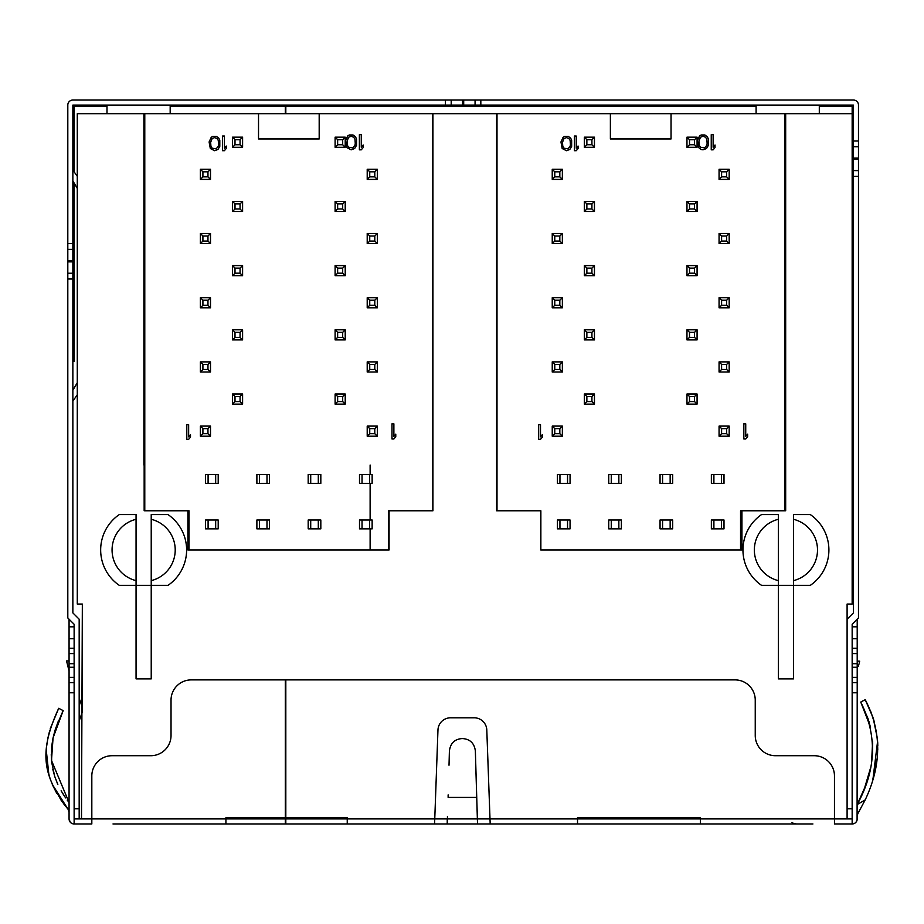 <?xml version="1.0" encoding="UTF-8"?>
<svg xmlns="http://www.w3.org/2000/svg" width="924" height="924" viewBox="0 0 924 924"><rect width="100%" height="100%" fill="white"/><g stroke="black" fill="none" stroke-linecap="round" stroke-linejoin="round"><path stroke-width="1.39" d="M540.863 510.787L496.627 510.787L496.627 113.675L610.383 113.675L610.383 138.958L671.043 138.958L671.043 113.675L784.788 113.675L784.788 510.787L740.551 510.787L740.551 549.965L540.863 549.965L540.863 510.787M370.385 528.851L370.385 549.965L389.073 549.965L389.073 510.753L432.825 510.753L432.559 113.675L497.008 113.675L497.008 510.753L540.759 510.753L540.759 549.965L741.937 549.965L741.937 510.753L785.677 510.753L785.677 113.675L784.788 113.675M671.043 113.675L610.383 113.675M571.656 140.413L571.656 146.339L569.819 149.457L566.458 150.704L562.185 148.521L560.96 141.973L563.097 137.295L564.633 136.359L568.295 136.359L570.732 138.23L571.656 140.413M570.431 144.467L570.131 140.413L568.907 138.542L566.458 137.607L564.021 138.542L562.485 142.284L562.797 146.339L564.021 148.21L567.983 148.833L570.131 146.339L570.431 144.467M574.405 150.704L576.23 150.704L578.066 148.521L578.066 146.027L576.23 148.21L576.23 136.047L574.405 136.047L574.405 150.704M538.669 439.339L540.505 439.339L542.342 437.156L542.342 434.661L540.505 436.844L540.505 424.682L538.669 424.682L538.669 439.339M708.396 139.178L708.396 145.311L706.49 148.533L703.025 149.827L701.12 149.503L698.602 147.563L697.331 140.783L699.549 135.944L701.12 134.985L704.92 134.985L707.449 136.914L708.396 139.178M707.126 143.37L706.814 139.178L705.543 137.237L703.025 136.267L700.496 137.237L698.914 141.106L699.225 145.311L700.496 147.239L704.596 147.886L706.814 145.311L707.126 143.37M711.237 149.827L713.132 149.827L715.026 147.563L715.026 144.987L713.132 147.239L713.132 134.661L711.237 134.661L711.237 149.827M743.843 438.992L745.737 438.992L747.631 436.74L747.631 434.153L745.737 436.417L745.737 423.827L743.843 423.827L743.843 438.992M697.077 147.297L694.548 144.768L689.5 144.768L686.971 147.297L697.077 147.297L697.077 137.179L694.548 139.709L689.5 139.709L686.971 137.179L697.077 137.179M694.548 144.768L694.548 139.709M689.5 139.709L689.5 144.768M686.971 137.179L686.971 147.297M697.077 211.504L694.548 208.974L689.5 208.974L686.971 211.504L697.077 211.504L697.077 201.386L694.548 203.915L689.5 203.915L686.971 201.386L697.077 201.386M694.548 208.974L694.548 203.915M689.5 203.915L689.5 208.974M686.971 201.386L686.971 211.504M697.077 275.698L694.548 273.181L689.5 273.181L686.971 275.698L697.077 275.698L697.077 265.592L694.548 268.122L689.5 268.122L686.971 265.592L697.077 265.592M694.548 273.181L694.548 268.122M689.5 268.122L689.5 273.181M686.971 265.592L686.971 275.698M697.077 404.111L694.548 401.582L689.5 401.582L686.971 404.111L697.077 404.111L697.077 394.005L694.548 396.523L689.5 396.523L686.971 394.005L697.077 394.005M694.548 401.582L694.548 396.523M689.5 396.523L689.5 401.582M686.971 394.005L686.971 404.111M697.077 339.905L694.548 337.376L689.5 337.376L686.971 339.905L697.077 339.905L697.077 329.799L694.548 332.328L689.5 332.328L686.971 329.799L697.077 329.799M694.548 337.376L694.548 332.328M689.5 332.328L689.5 337.376M686.971 329.799L686.971 339.905M584.349 201.386L586.867 203.915L591.926 203.915L594.455 201.386L584.349 201.386L584.349 211.504L586.867 208.974L591.926 208.974L594.455 211.504L584.349 211.504M586.867 203.915L586.867 208.974M591.926 208.974L591.926 203.915M594.455 211.504L594.455 201.386M584.349 137.179L586.867 139.709L591.926 139.709L594.455 137.179L584.349 137.179L584.349 147.297L586.867 144.768L591.926 144.768L594.455 147.297L584.349 147.297M586.867 139.709L586.867 144.768M591.926 144.768L591.926 139.709M594.455 147.297L594.455 137.179M584.349 265.592L586.867 268.122L591.926 268.122L594.455 265.592L584.349 265.592L584.349 275.698L586.867 273.181L591.926 273.181L594.455 275.698L584.349 275.698M586.867 268.122L586.867 273.181M591.926 273.181L591.926 268.122M594.455 275.698L594.455 265.592M584.349 394.005L586.867 396.523L591.926 396.523L594.455 394.005L584.349 394.005L584.349 404.111L586.867 401.582L591.926 401.582L594.455 404.111L584.349 404.111M586.867 396.523L586.867 401.582M591.926 401.582L591.926 396.523M594.455 404.111L594.455 394.005M584.349 329.799L586.867 332.328L591.926 332.328L594.455 329.799L584.349 329.799L584.349 339.905L586.867 337.376L591.926 337.376L594.455 339.905L584.349 339.905M586.867 332.328L586.867 337.376M591.926 337.376L591.926 332.328M594.455 339.905L594.455 329.799M552.24 361.896L554.77 364.426L559.828 364.426L562.358 361.896L552.24 361.896L552.24 372.014L554.77 369.484L559.828 369.484L562.358 372.014L552.24 372.014M554.77 364.426L554.77 369.484M559.828 369.484L559.828 364.426M562.358 372.014L562.358 361.896M552.24 297.69L554.77 300.219L559.828 300.219L562.358 297.69L552.24 297.69L552.24 307.808L554.77 305.278L559.828 305.278L562.358 307.808L552.24 307.808M554.77 300.219L554.77 305.278M559.828 305.278L559.828 300.219M562.358 307.808L562.358 297.69M552.24 426.103L554.77 428.632L559.828 428.632L562.358 426.103L552.24 426.103L552.24 436.209L554.77 433.691L559.828 433.691L562.358 436.209L552.24 436.209M554.77 428.632L554.77 433.691M559.828 433.691L559.828 428.632M562.358 436.209L562.358 426.103M552.24 233.495L554.77 236.024L559.828 236.024L562.358 233.495L552.24 233.495L552.24 243.601L554.77 241.072L559.828 241.072L562.358 243.601L552.24 243.601M554.77 236.024L554.77 241.072M559.828 241.072L559.828 236.024M562.358 243.601L562.358 233.495M552.24 169.288L554.77 171.818L559.828 171.818L562.358 169.288L552.24 169.288L552.24 179.395L554.77 176.865L559.828 176.865L562.358 179.395L552.24 179.395M554.77 171.818L554.77 176.865M559.828 176.865L559.828 171.818M562.358 179.395L562.358 169.288M729.186 179.395L726.657 176.865L721.598 176.865L719.068 179.395L729.186 179.395L729.186 169.288L726.657 171.818L721.598 171.818L719.068 169.288L729.186 169.288M726.657 176.865L726.657 171.818M721.598 171.818L721.598 176.865M719.068 169.288L719.068 179.395M729.186 307.808L726.657 305.278L721.598 305.278L719.068 307.808L729.186 307.808L729.186 297.69L726.657 300.219L721.598 300.219L719.068 297.69L729.186 297.69M726.657 305.278L726.657 300.219M721.598 300.219L721.598 305.278M719.068 297.69L719.068 307.808M729.186 372.014L726.657 369.484L721.598 369.484L719.068 372.014L729.186 372.014L729.186 361.896L726.657 364.426L721.598 364.426L719.068 361.896L729.186 361.896M726.657 369.484L726.657 364.426M721.598 364.426L721.598 369.484M719.068 361.896L719.068 372.014M729.186 243.601L726.657 241.072L721.598 241.072L719.068 243.601L729.186 243.601L729.186 233.495L726.657 236.024L721.598 236.024L719.068 233.495L729.186 233.495M726.657 241.072L726.657 236.024M721.598 236.024L721.598 241.072M719.068 233.495L719.068 243.601M729.186 436.209L726.657 433.691L721.598 433.691L719.068 436.209L729.186 436.209L729.186 426.103L726.657 428.632L721.598 428.632L719.068 426.103L729.186 426.103M726.657 433.691L726.657 428.632M721.598 428.632L721.598 433.691M719.068 426.103L719.068 436.209M713.894 483.356L724 483.356L724 474.509L711.365 474.509L711.365 483.356L713.894 483.356L713.894 474.509M721.471 483.356L721.471 474.509M662.577 483.356L672.684 483.356L672.684 474.509L660.048 474.509L660.048 483.356L662.577 483.356L662.577 474.509M670.154 483.356L670.154 474.509M618.849 474.509L608.731 474.509L608.731 483.356L621.378 483.356L621.378 474.509L618.849 474.509L618.849 483.356M611.261 474.509L611.261 483.356M559.956 528.851L570.062 528.851L570.062 520.004L557.426 520.004L557.426 528.851L559.956 528.851L559.956 520.004M567.532 528.851L567.532 520.004M662.577 528.851L672.684 528.851L672.684 520.004L660.048 520.004L660.048 528.851L662.577 528.851L662.577 520.004M670.154 528.851L670.154 520.004M611.261 528.851L621.378 528.851L621.378 520.004L608.731 520.004L608.731 528.851L611.261 528.851L611.261 520.004M618.849 528.851L618.849 520.004M713.894 528.851L724 528.851L724 520.004L711.365 520.004L711.365 528.851L713.894 528.851L713.894 520.004M721.471 528.851L721.471 520.004M559.956 483.356L570.062 483.356L570.062 474.509L557.426 474.509L557.426 483.356L559.956 483.356L559.956 474.509M567.532 483.356L567.532 474.509M189.004 510.787L144.779 510.787L144.779 113.675L258.524 113.675L258.524 138.958L319.184 138.958L319.184 113.675L432.929 113.675L432.929 510.787L388.704 510.787L388.704 549.965L189.004 549.965L189.004 510.787M319.184 113.675L258.524 113.675M144.779 113.675L143.89 113.675L143.89 465.026L144.779 465.026M219.797 140.413L219.797 146.339L217.96 149.457L214.599 150.704L210.326 148.521L209.101 141.973L211.238 137.295L212.774 136.359L216.435 136.359L218.884 138.23L219.797 140.413M218.572 144.467L218.272 140.413L217.048 138.542L214.599 137.607L212.162 138.542L210.637 142.284L210.938 146.339L212.162 148.21L216.135 148.833L218.272 146.339L218.572 144.467M222.545 150.704L224.382 150.704L226.207 148.521L226.207 146.027L224.382 148.21L224.382 136.047L222.545 136.047L222.545 150.704M186.81 439.339L188.646 439.339L190.483 437.156L190.483 434.661L188.646 436.844L188.646 424.682L186.81 424.682L186.81 439.339M356.537 139.178L356.537 145.311L354.643 148.533L351.166 149.827L346.743 147.563L345.472 140.783L347.69 135.944L349.272 134.985L353.06 134.985L355.59 136.914L356.537 139.178M355.266 143.37L354.955 139.178L353.684 137.237L351.166 136.267L348.637 137.237L347.054 141.106L347.366 145.311L348.637 147.239L352.737 147.886L354.955 145.311L355.266 143.37M359.378 149.827L361.272 149.827L363.167 147.563L363.167 144.987L361.272 147.239L361.272 134.661L359.378 134.661L359.378 149.827M391.984 438.992L393.878 438.992L395.772 436.74L395.772 434.153L393.878 436.417L393.878 423.827L391.984 423.827L391.984 438.992M345.218 147.297L342.688 144.768L337.641 144.768L335.112 147.297L345.218 147.297L345.218 137.179L342.688 139.709L337.641 139.709L335.112 137.179L345.218 137.179M342.688 144.768L342.688 139.709M337.641 139.709L337.641 144.768M335.112 137.179L335.112 147.297M345.218 211.504L342.688 208.974L337.641 208.974L335.112 211.504L345.218 211.504L345.218 201.386L342.688 203.915L337.641 203.915L335.112 201.386L345.218 201.386M342.688 208.974L342.688 203.915M337.641 203.915L337.641 208.974M335.112 201.386L335.112 211.504M345.218 275.698L342.688 273.181L337.641 273.181L335.112 275.698L345.218 275.698L345.218 265.592L342.688 268.122L337.641 268.122L335.112 265.592L345.218 265.592M342.688 273.181L342.688 268.122M337.641 268.122L337.641 273.181M335.112 265.592L335.112 275.698M345.218 404.111L342.688 401.582L337.641 401.582L335.112 404.111L345.218 404.111L345.218 394.005L342.688 396.523L337.641 396.523L335.112 394.005L345.218 394.005M342.688 401.582L342.688 396.523M337.641 396.523L337.641 401.582M335.112 394.005L335.112 404.111M345.218 339.905L342.688 337.376L337.641 337.376L335.112 339.905L345.218 339.905L345.218 329.799L342.688 332.328L337.641 332.328L335.112 329.799L345.218 329.799M342.688 337.376L342.688 332.328M337.641 332.328L337.641 337.376M335.112 329.799L335.112 339.905M232.49 137.179L235.008 139.709L240.067 139.709L242.596 137.179L232.49 137.179L232.49 147.297L235.008 144.768L240.067 144.768L242.596 147.297L232.49 147.297M235.008 139.709L235.008 144.768M240.067 144.768L240.067 139.709M242.596 147.297L242.596 137.179M232.49 201.386L235.008 203.915L240.067 203.915L242.596 201.386L232.49 201.386L232.49 211.504L235.008 208.974L240.067 208.974L242.596 211.504L232.49 211.504M235.008 203.915L235.008 208.974M240.067 208.974L240.067 203.915M242.596 211.504L242.596 201.386M232.49 265.592L235.008 268.122L240.067 268.122L242.596 265.592L232.49 265.592L232.49 275.698L235.008 273.181L240.067 273.181L242.596 275.698L232.49 275.698M235.008 268.122L235.008 273.181M240.067 273.181L240.067 268.122M242.596 275.698L242.596 265.592M232.49 329.799L235.008 332.328L240.067 332.328L242.596 329.799L232.49 329.799L232.49 339.905L235.008 337.376L240.067 337.376L242.596 339.905L232.49 339.905M235.008 332.328L235.008 337.376M240.067 337.376L240.067 332.328M242.596 339.905L242.596 329.799M232.49 394.005L235.008 396.523L240.067 396.523L242.596 394.005L232.49 394.005L232.49 404.111L235.008 401.582L240.067 401.582L242.596 404.111L232.49 404.111M235.008 396.523L235.008 401.582M240.067 401.582L240.067 396.523M242.596 404.111L242.596 394.005M200.381 426.103L202.91 428.632L207.969 428.632L210.499 426.103L200.381 426.103L200.381 436.209L202.91 433.691L207.969 433.691L210.499 436.209L200.381 436.209M202.91 428.632L202.91 433.691M207.969 433.691L207.969 428.632M210.499 436.209L210.499 426.103M200.381 361.896L202.91 364.426L207.969 364.426L210.499 361.896L200.381 361.896L200.381 372.014L202.91 369.484L207.969 369.484L210.499 372.014L200.381 372.014M202.91 364.426L202.91 369.484M207.969 369.484L207.969 364.426M210.499 372.014L210.499 361.896M200.381 297.69L202.91 300.219L207.969 300.219L210.499 297.69L200.381 297.69L200.381 307.808L202.91 305.278L207.969 305.278L210.499 307.808L200.381 307.808M202.91 300.219L202.91 305.278M207.969 305.278L207.969 300.219M210.499 307.808L210.499 297.69M200.381 233.495L202.91 236.024L207.969 236.024L210.499 233.495L200.381 233.495L200.381 243.601L202.91 241.072L207.969 241.072L210.499 243.601L200.381 243.601M202.91 236.024L202.91 241.072M207.969 241.072L207.969 236.024M210.499 243.601L210.499 233.495M200.381 169.288L202.91 171.818L207.969 171.818L210.499 169.288L200.381 169.288L200.381 179.395L202.91 176.865L207.969 176.865L210.499 179.395L200.381 179.395M202.91 171.818L202.91 176.865M207.969 176.865L207.969 171.818M210.499 179.395L210.499 169.288M377.327 179.395L374.798 176.865L369.739 176.865L367.209 179.395L377.327 179.395L377.327 169.288L374.798 171.818L369.739 171.818L367.209 169.288L377.327 169.288M374.798 176.865L374.798 171.818M369.739 171.818L369.739 176.865M367.209 169.288L367.209 179.395M377.327 243.601L374.798 241.072L369.739 241.072L367.209 243.601L377.327 243.601L377.327 233.495L374.798 236.024L369.739 236.024L367.209 233.495L377.327 233.495M374.798 241.072L374.798 236.024M369.739 236.024L369.739 241.072M367.209 233.495L367.209 243.601M377.327 307.808L374.798 305.278L369.739 305.278L367.209 307.808L377.327 307.808L377.327 297.69L374.798 300.219L369.739 300.219L367.209 297.69L377.327 297.69M374.798 305.278L374.798 300.219M369.739 300.219L369.739 305.278M367.209 297.69L367.209 307.808M377.327 372.014L374.798 369.484L369.739 369.484L367.209 372.014L377.327 372.014L377.327 361.896L374.798 364.426L369.739 364.426L367.209 361.896L377.327 361.896M374.798 369.484L374.798 364.426M369.739 364.426L369.739 369.484M367.209 361.896L367.209 372.014M377.327 436.209L374.798 433.691L369.739 433.691L367.209 436.209L377.327 436.209L377.327 426.103L374.798 428.632L369.739 428.632L367.209 426.103L377.327 426.103M374.798 433.691L374.798 428.632M369.739 428.632L369.739 433.691M367.209 426.103L367.209 436.209M362.035 483.356L372.141 483.356L372.141 474.509L359.505 474.509L359.505 483.356L362.035 483.356L362.035 474.509M369.612 483.356L369.612 474.509M310.718 483.356L320.824 483.356L320.824 474.509L308.189 474.509L308.189 483.356L310.718 483.356L310.718 474.509M318.306 483.356L318.306 474.509M266.99 474.509L256.884 474.509L256.884 483.356L269.519 483.356L269.519 474.509L266.99 474.509L266.99 483.356M259.401 474.509L259.401 483.356M208.096 528.851L218.203 528.851L218.203 520.004L205.567 520.004L205.567 528.851L208.096 528.851L208.096 520.004M215.673 528.851L215.673 520.004M259.401 528.851L269.519 528.851L269.519 520.004L256.884 520.004L256.884 528.851L259.401 528.851L259.401 520.004M266.99 528.851L266.99 520.004M310.718 528.851L320.824 528.851L320.824 520.004L308.189 520.004L308.189 528.851L310.718 528.851L310.718 520.004M318.306 528.851L318.306 520.004M362.035 528.851L372.141 528.851L372.141 520.004L359.505 520.004L359.505 528.851L362.035 528.851L362.035 520.004M369.612 528.851L369.612 520.004M208.096 483.356L218.203 483.356L218.203 474.509L205.567 474.509L205.567 483.356L208.096 483.356L208.096 474.509M215.673 483.356L215.673 474.509M857.149 819.704L857.206 818.918A5.047 5.047 0 0 1 852.159 823.965L834.464 823.965L834.464 818.907L477.512 818.907L477.512 823.965L285.816 823.965L285.816 818.907M447.216 823.965L447.251 818.907L91.823 818.907L91.823 775.941A20.224 20.224 0 0 1 112.035 755.716L150.82 755.716A20.224 20.224 0 0 0 171.032 735.492L171.032 700.103A20.224 20.224 0 0 1 191.256 679.891L285.32 679.891L285.32 817.648L225.918 817.648L225.918 823.965L113.005 823.965M785.677 113.675L852.159 113.675L852.159 604.053L847.1 604.053L847.1 818.907M370.12 528.851L370.12 549.965L187.895 549.965L187.895 510.753L144.156 510.753L144.156 465.026M370.12 520.004L370.12 483.356M370.12 474.509L370.12 465.026L370.385 474.509M370.385 520.004L370.385 483.356M81.497 818.907L82.34 604.053L77.281 604.053L77.281 113.675L143.89 113.675M168.018 585.354A42.966 42.966 0 0 0 186.613 549.976A42.966 42.966 0 0 1 168.018 585.354L151.224 585.354L151.224 678.874L136.059 678.874L136.059 585.354L151.224 585.354L151.224 514.576L168.018 514.576A42.966 42.966 0 0 1 186.613 549.965A42.966 42.966 0 0 0 168.018 514.576L157.253 514.576M82.34 712.75L82.34 604.053M784.788 465.026L785.677 465.026M130.03 585.354L119.265 585.354L136.059 585.354L136.059 580.63A31.601 31.601 0 0 1 136.059 519.288L136.059 514.576L119.265 514.576L130.03 514.576M119.265 585.354A42.966 42.966 0 0 1 119.265 514.576M136.059 580.63L136.059 519.288M778.343 678.874L793.508 678.874L793.508 585.354L778.343 585.354L778.343 678.874M793.508 580.63L793.508 519.288A31.601 31.601 0 0 1 793.508 580.63L793.508 585.354L810.302 585.354L799.537 585.354M810.302 514.576A42.966 42.966 0 0 1 810.302 585.354A42.966 42.966 0 0 0 810.302 514.576L793.508 514.576L793.508 519.288M761.549 585.354A42.966 42.966 0 0 1 761.549 514.576L778.343 514.576L778.343 585.354L761.549 585.354L772.314 585.354M778.343 580.63A31.601 31.601 0 0 1 778.343 519.288M164.691 585.354L161.053 585.354M151.224 519.288A31.601 31.601 0 0 1 151.224 580.63M79.175 818.907L79.175 619.219L72.857 612.901L72.857 243.601L67.81 243.601L67.81 105.082A5.047 5.047 0 0 1 72.857 100.035L445.437 100.035L445.437 105.093L853.418 105.093L853.418 140.979L858.477 140.979L858.477 105.082A5.047 5.047 0 0 0 853.418 100.035L445.437 100.035M72.857 243.601L72.857 105.093L445.437 105.093M67.81 243.601L67.81 617.96L74.128 624.278L74.128 648.278L74.128 638.738L69.069 638.738L69.069 648.278L69.069 619.219M480.827 105.093L480.827 100.035M72.857 278.99L67.81 278.99M69.069 667.255L69.069 682.686L74.128 682.686L74.128 818.907L91.823 818.907L91.823 823.965L74.128 823.965L74.128 818.907L74.128 823.965A5.047 5.047 0 0 1 69.069 818.918L69.069 692.769L74.128 692.769L74.128 667.255L69.069 667.255L69.069 663.698L74.128 663.698L74.128 667.255M79.175 705.774L82.34 696.835M82.34 712.011L82.074 712.75M81.497 714.402L79.175 720.939M69.069 671.02L66.551 660.926L69.069 660.926M853.418 140.979L853.418 612.901L847.1 619.219M852.159 648.278L852.159 663.698L857.206 663.698L857.206 638.738L857.206 648.278L852.159 648.278L852.159 624.278L858.477 617.96L858.477 140.979M858.477 176.368L853.418 176.368M347.239 823.965L347.239 817.648L285.816 817.648L285.816 679.891L735.019 679.891A20.224 20.224 0 0 1 755.243 700.103L755.243 735.492A20.224 20.224 -150 0 0 775.467 755.716L814.24 755.716A20.224 20.224 0 0 1 834.464 775.941L834.464 818.907L852.159 818.907L852.159 682.686L852.159 692.769L857.206 692.769L857.091 820.038M859.632 661.318L859.193 663.074M859.632 661.33L857.206 660.926M853.418 180.838L852.159 183.01M852.159 171.818L853.418 170.016M852.159 388.115L853.418 390.274M853.418 401.108L852.159 399.307M72.857 390.274L77.281 382.698M77.281 188.427L72.857 180.838M72.857 170.016L77.281 176.334M77.281 394.791L72.857 401.108M797.054 823.965A10.106 10.106 0 0 1 791.995 822.614A10.106 10.106 0 0 0 797.054 823.965M447.251 823.965L477.512 823.965L475.363 751.016C474.37 743.335 470.154 739.188 462.728 738.576L462.035 738.576C454.62 739.142 450.404 743.289 449.399 751.016L449.018 765.222M812.912 823.965L700.369 823.965L700.369 817.648L577.523 817.648L577.523 823.965L477.546 823.965L477.315 816.377L477.315 818.907L447.447 818.907L447.447 816.377M700.369 823.965L490.182 823.965L486.798 729.96A12.636 12.636 0 0 0 474.162 717.798L450.6 717.798A12.636 12.636 0 0 0 437.964 729.96L434.58 823.965M857.206 619.219L857.206 626.807L852.159 626.807L857.206 626.807L857.206 638.738L852.159 638.738M852.159 361.388L853.418 361.388M819.299 113.675L819.299 106.098L852.159 106.098L852.159 113.675M285.816 113.675L285.816 106.098L756.098 106.098L756.098 113.675M856.317 821.783L856.791 820.951L856.317 821.783M856.282 821.829L856.848 820.789M854.746 823.249L853.522 823.781M857.16 819.646L856.063 822.117M853.453 823.792L854.723 823.261M856.028 822.164L856.952 820.524M852.159 823.965L852.159 818.907L852.159 823.965M857.206 692.769L857.206 667.255L852.159 667.255L852.159 663.698M852.159 667.255L852.159 682.686L857.206 682.686M857.206 663.698L857.206 667.255M475.617 760.822L477.315 816.377M857.206 804.515L865.187 799.918L858.477 812.485A8.882 8.882 0 0 0 857.206 816.931M870.408 726.957L860.752 702.067L865.211 699.687C881.819 731.415 881.808 764.818 865.187 799.918M872.579 780.514L877.015 759.366M877.454 738.773L873.261 718.352M868.006 718.583L860.752 702.067C877.384 735.585 876.287 769.577 857.46 804.053L865.557 785.793M868.017 718.641L860.764 702.067L868.999 721.656M872.568 741.152L872.048 758.373M870.431 768.283L865.719 785.342M873.076 778.828L877.072 758.835M877.754 750.011L877.43 738.495M872.718 716.735L865.211 699.687L872.903 717.278M877.465 738.923L877.8 745.737M876.991 759.505L872.568 780.561M868.121 718.953L870.524 727.442M872.533 753.199L872.464 754.134M870.396 768.479L864.032 789.87M864.09 789.72L870.373 768.583M872.475 753.961L872.683 743.173M877.777 744.409L877.696 742.353M874.323 721.875L872.683 716.643M870.466 710.752L874.347 721.967M877.627 741.06L872.937 779.29M872.66 742.838L871.644 761.364M859.343 800.403L857.46 804.053M871.655 761.307L872.602 741.614M285.32 818.907L285.32 823.965L119.242 823.965M72.857 361.388L74.128 361.388L74.128 183.01M74.128 171.818L74.128 106.098L106.988 106.098L106.988 113.675M170.178 113.675L170.178 106.098L285.32 106.098L285.32 113.675M69.069 682.686L69.069 692.769M74.128 663.698L74.128 648.278L69.069 648.278L69.069 663.698M69.069 698.659L69.069 802.517L69.069 698.659L69.069 802.517L67.209 800.092M69.069 811.953L69.069 818.907L69.069 811.953L69.069 818.907L70.212 822.117M69.069 626.807L74.128 626.807M52.425 784.649L67.995 809.158L69.069 812.081L67.995 809.158C42.677 775.837 38.519 752.24 58.697 708.292L50.277 728.574M47.898 737.918L46.604 746.5M46.2 754.712L46.627 762.635M48.348 772.452L49.919 777.973M52.206 784.106L61.192 800.369M65.639 797.909L61.123 790.794M57.461 783.54L54.759 776.53M54.655 776.195L51.663 762.184M51.247 754.631L51.652 762.046L51.629 746.985M53.026 738.057L55.059 730.203M58.697 708.292L63.179 710.625L62.89 711.191M62.797 711.376L55.717 728.147M52.934 738.519L51.698 746.315M51.247 754.7L51.675 762.323M54.678 776.287L57.415 783.448M65.512 797.735L62.786 793.577M70.247 822.164L69.519 821.009M69.161 819.9L69.081 819.218L69.161 819.9M69.069 812.081L67.995 809.158L61.7 801.096M56.699 793.231L52.83 785.562M51.629 746.915L52.864 738.83L51.629 746.915M58.651 720.304L55.117 730.052L58.559 720.501M67.995 809.158L63.721 803.857M48.833 774.324L46.304 750.519M47.736 738.715L49.734 730.399M69.404 820.72L69.82 821.563M71.529 823.249L72.823 823.792L71.529 823.249M57.831 784.372L57.184 782.917M54.701 776.333L52.807 769.311M63.179 710.625L53.061 737.883L51.49 760.452L69.069 802.517M72.857 260.718L67.81 260.718M67.81 249.365L72.857 249.365M74.128 808.8L79.175 808.8M72.857 273.227L67.81 273.227M67.81 261.873L72.857 261.873M853.418 146.743L858.477 146.743M858.477 158.096L853.418 158.096M847.1 808.8L852.159 808.8M858.477 170.593L853.418 170.593M853.418 159.24L858.477 159.24M475.063 100.035L475.063 105.093M463.698 105.093L463.698 100.035M462.566 100.035L462.566 105.093M451.201 105.093L451.201 100.035M852.159 653.603L857.206 653.603M857.206 677.35L852.159 677.35M448.128 794.894L448.128 797.424L476.634 797.424L476.634 794.894M74.128 677.35L69.069 677.35M69.069 653.603L74.128 653.603M858.384 666.308L858.939 664.102M859.678 661.134L859.181 663.132"/></g></svg>

